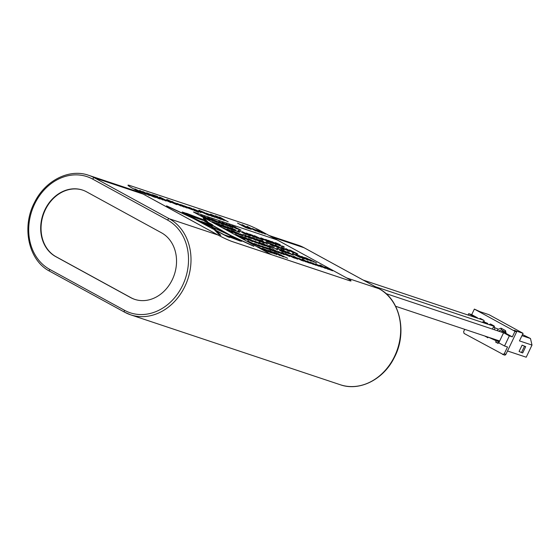<?xml version="1.0" encoding="UTF-8"?>
<svg xmlns="http://www.w3.org/2000/svg" width="560" height="560" viewBox="0 0 560 560"><rect width="100%" height="100%" fill="white"/><g stroke="black" fill="none" stroke-linecap="round" stroke-linejoin="round"><path stroke-width="0.84" d="M255.962 231.014L246.967 226.254M242.109 224.637L243.271 225.267M243.999 225.519L243.264 225.274M249.466 228.844L245.728 227.598L237.524 223.104L245.728 227.591L249.466 228.837L237.524 223.104M212.534 216.524L205.849 213.024L211.799 216.272L208.404 214.032L214.375 217.133L210.966 214.886L217.679 218.232L213.598 216.006L205.856 213.024M217.672 218.239L210.966 214.886M215.11 217.385L208.404 214.032M180.32 204.512L186.27 207.76L182.861 205.394L180.32 204.505L187.005 208.005M183.54 205.828L182.784 205.52M183.085 206.493L178.143 203.931M176.603 203.343L183.519 206.878C184.814 207.305 184.422 206.948 182.357 205.8L177.31 203.476M183.519 206.878L176.617 203.385M175.945 204.057L170.926 202.076L176.253 204.449C177.513 204.841 177.429 204.638 176.008 203.84L167.545 199.731C166.306 199.339 166.355 199.514 167.699 200.27L173.481 202.769M173.481 202.776L167.699 200.27C166.355 199.521 166.306 199.346 167.545 199.738C166.306 199.339 166.355 199.514 167.699 200.27L167.699 200.27M171.577 201.614L172.249 201.824M171.57 201.621L168.539 200.27M176.253 204.456L176.253 204.449C177.513 204.841 177.429 204.638 176.008 203.84C177.429 204.645 177.513 204.848 176.253 204.456L170.926 202.076M165.641 200.158L160.65 197.652M159.376 197.043L165.291 200.76L164.304 199.906L166.81 200.739L170.884 202.629L160.237 197.323L166.131 201.04M166.81 200.739L170.884 202.629M166.803 200.746L164.325 199.913M134.848 188.86L146.181 194.39L140.315 190.68L144.872 193.76L134.848 188.86L146.181 194.39M144.872 193.767L139.51 190.414M146.937 193.921L143.948 192.073L148.974 194.6L146.937 193.921M148.932 194.586L143.941 192.08M149.422 195.475L142.674 191.464L148.582 195.188L147.595 194.327L154.175 197.057L142.674 191.464M154.175 197.064L150.101 195.167M150.094 195.174L147.616 194.341M153.489 195.783L148.344 193.557M154.182 196.259L153.636 195.601L146.615 192.78L154.819 197.267L151.963 195.538L160.083 199.024L154.224 196.28M159.096 198.695L160.083 199.024M159.089 198.702L153.363 196.014M153.356 196.021L151.991 195.552M155.61 197.54L146.608 192.787M163.156 200.053L153.153 195.174L163.156 200.053L155.918 196.091L157.892 196.749L156.926 196.224L152.187 194.642M155.946 196.105L157.892 196.749M181.013 206.01L172.956 202.048M173.467 202.223L172.032 201.425M175.749 203.154L175.042 202.916M189.203 208.187L190.092 208.691L189.203 208.187M188.839 207.984L187.992 207.998L188.839 207.977M190.092 208.698L188.02 207.788M192.794 209.937L187.236 207.753L192.794 209.937L187.761 207.242L183.918 205.772L187.789 207.403L186.382 207.165M187.236 207.753L186.585 207.172L187.236 207.746M188.041 207.55L186.711 206.857M186.704 206.864L185.528 206.395M185.535 206.64L183.918 205.772M194.894 210.406L190.099 207.921M196.847 211.631L194.054 210.462M196.952 211.435L195.713 210.749L196.854 211.624M195.713 210.749L195.286 210.77L195.713 210.742M195.286 210.77L190.407 208.502L195.293 210.77M191.247 208.292L189.217 207.445C188.146 207.116 188.545 207.466 190.407 208.495C188.545 207.473 188.146 207.123 189.21 207.452L188.608 207.326M190.603 207.942L196.42 210.973C198.744 212.24 199.164 212.611 197.687 212.079L197.68 212.086M197.771 210.847L194.873 209.51M201.019 212.625L193.347 208.915M195.174 210.112C193.193 209.013 192.815 208.663 194.04 209.062C192.822 208.656 193.2 209.006 195.174 210.105L195.174 210.105M199.367 211.554L196.168 210.49M209.58 215.369L208.39 215.173L209.58 215.292L206.542 213.626L204.015 212.786L207.361 214.613L201.88 212.086L200.459 211.26L200.781 211.015L204.722 212.653L198.73 210.28M208.39 215.173L201.131 211.855L208.39 215.166M199.843 210.504C198.065 209.937 198.492 210.385 201.131 211.848C198.492 210.392 198.058 209.944 199.843 210.511M204.722 212.66L200.774 211.022M208.257 214.739L206.738 213.899M206.738 213.906L204.008 212.793M220.206 218.883L215.348 216.335M219.436 218.82L210.546 214.109L220.766 219.296C221.858 219.646 221.417 219.275 219.443 218.169L210.546 214.109M214.207 215.957L214.592 215.915M220.766 219.296L218.687 218.421M215.32 215.705L223.524 220.185L220.451 218.337L223.552 219.366L227.416 221.487L220.003 217.259L222.579 218.841L215.32 215.698L224.322 220.451M222.551 218.827L219.212 216.993M228.207 221.753L220.479 218.351M251.048 229.369L244.37 225.869M248.395 227.745L251.671 229.047M254.779 229.978L258.328 231.644L254.779 229.978M258.321 231.651L253.771 229.152M258.72 231.721L258.328 231.644M252.938 228.697L252.245 228.606L254.016 229.719L259.147 232.099C260.442 232.533 260.057 232.176 257.992 231.028L252.238 228.564M259.147 232.099L252.245 228.606M255.955 229.74L261.912 232.988L258.587 230.769L265.426 234.164L260.75 231.609L255.962 229.733L262.64 233.233M257.46 230.419L257.866 230.349M265.426 234.164L258.587 230.776M193.417 211.974L277.109 239.89L260.694 230.909A11.242 0.931 25.5 0 0 246.505 224.427L129.941 185.549A11.242 0.931 25.5 0 0 128.002 185.199A11.242 0.931 25.5 0 0 132.167 188.041L218.337 235.172A11.242 0.931 25.5 0 0 232.519 241.654L271.376 254.618L193.417 211.974M220.822 235.319L218.876 234.409L214.207 229.621L192.801 218.176L166.593 206.087L192.808 218.169L214.207 229.614L218.876 234.402L220.822 235.319L216.426 230.804L224.686 235.221L216.44 230.818M189.868 216.608L166.53 205.828M184.45 213.724L183.253 213.325M184.331 213.661L183.792 213.29L184.331 213.661M184.268 213.15L182.182 212.009L184.282 213.15L183.792 213.29M187.194 213.682L182.189 212.002M200.291 218.561L186.508 213.297M206.556 221.774L205.66 220.857L206.57 221.781L204.428 220.752M205.66 220.857L203.168 218.281L205.667 220.857M236.488 238.329L253.442 245.966L231.014 235.606L210.392 224.084L212.548 224.805L210.42 224.098M234.304 238.462L240.457 241.15L227.045 236.04M229.733 237.517L224.686 235.228L228.053 236.95L229.733 237.51L227.017 236.026L234.311 238.455M204.722 221.165L207.564 222.803L204.323 221.039M203.434 220.444L187.474 215.117L203.434 220.437M208.894 224.168L207.564 222.803L208.908 224.182L201.341 221.424L203.742 222.733L201.341 221.424M203.742 222.74L209.307 224.588L203.742 222.74M211.057 226.394L209.307 224.588L211.071 226.401L187.446 215.103M231.63 236.208L231.084 236.012C229.271 235.466 229.698 235.942 232.358 237.44L224.343 234.836L216.02 230.391L213.367 227.661L230.454 235.543L213.381 227.668M231.665 236.215L229.978 235.816L232.68 237.622M228.501 234.451L213.017 227.297L209.797 223.993L228.501 234.451M228.438 234.423L209.811 224.007M213.787 229.194L211.428 226.765L213.801 229.201L195.538 219.436L211.428 226.765L195.622 219.478M200.753 218.939L193.382 216.013L200.76 218.932M201.782 219.506L185.059 213.794M186.193 214.2L187.95 214.781L186.193 214.2M187.95 214.788L186.193 213.822L188.398 214.333L186.193 213.822M189.329 214.851L194.278 216.496L189.329 214.844M194.278 216.503L193.382 216.006M239.757 240.478A4.417 0.364 25.5 0 0 238.119 239.365A4.417 0.364 -154.5 0 1 239.757 240.478A4.417 0.364 -154.5 0 1 235.62 238.91A4.417 0.364 -154.5 0 1 231.791 236.677A4.417 0.364 -154.5 0 1 234.038 237.391A4.417 0.364 -154.5 0 1 238.119 239.358A4.417 0.364 25.5 0 0 234.045 237.405A4.417 0.364 25.5 0 0 231.791 236.677M203.616 220.038L201.978 219.345L203.616 220.038M204.036 220.332L201.971 219.352M192.038 215.481L188.489 214.214M209.286 223.468L210.42 223.846L209.286 223.468M210.392 223.839L208.803 222.964M207.137 222.369L206.437 221.984M234.045 237.195L232.953 236.691L234.045 237.195M233.772 237.076L233.016 236.726M204.386 220.731C206.143 221.746 206.136 220.731 200.809 218.638M203.168 218.281L205.072 219.135L208.355 222.509L212.548 224.805M241.57 241.346L236.201 238.189L253.869 246.344M237.013 238.994L233.667 237.573L237.013 238.994M237.881 239.589L233.667 237.573M271.376 254.618L349.09 280.539A11.242 0.931 25.5 0 0 351.029 280.889A11.242 0.931 25.5 0 0 346.864 278.047L277.102 239.89L193.445 211.988M276.255 253.82L269.92 250.803L276.255 253.82M275.877 253.533L274.036 252.168L275.884 253.526L269.927 250.796M280.098 255.773L274.036 252.168M266.861 251.132L262.122 248.199L266.868 251.125L257.936 246.799L265.328 250.838L257.936 246.799M268.205 251.804L263.599 248.941L270.466 252.553L263.683 248.997M266.007 251.069L259.868 247.709M328.342 268.66L327.033 268.31L327.614 268.835L332.619 270.802L326.851 268.31M328.111 268.534L324.625 267.064L328.111 268.527M328.251 269.346L322.238 266.196M311.465 262.773L315.469 265.083L310.114 262.157M318.633 266.147L311.829 262.703M316.127 265.307L312.48 263.088M306.768 261.149L308.364 262.143L306.768 261.142M313.621 264.404L308.357 262.15L313.621 264.404M304.766 260.491L303.044 259.77C302.092 259.476 302.477 259.805 304.199 260.757L308.665 262.843L304.192 260.757C302.477 259.812 302.092 259.483 303.044 259.777L302.519 259.672M310.247 263.347L302.204 259.084M301.763 260.519L293.664 256.235M287.231 254.31L285.53 253.519M281.435 253.736L273.392 249.473M277.221 252.329L276.549 251.965M278.425 252.756L278.929 252.854L278.425 252.756C279.405 253.071 279.006 252.735 277.235 251.741L269.227 248.087M263.228 247.352L258.223 244.832L263.235 247.345L260.547 246.428L263.823 247.52L260.547 246.428M261.275 246.169L258.23 244.825M309.372 259.567L306.061 257.894M316.624 262.997L309.806 259.546M314.111 262.157L310.457 259.931M300.3 257.544L292.754 253.848L300.3 257.544L292.887 253.491L292.46 253.344L292.754 253.848M285.824 252.714L282.268 251.538L279.748 249.543L277.109 248.689L276.724 248.101L277.109 248.682L279.748 249.536L282.268 251.531L285.824 252.714L282.317 251.356L280.455 249.781L276.724 248.101L277.109 248.682M277.564 249.963L272.349 246.855L268.842 245.504L272.349 246.855L277.564 249.963L272.328 246.659L268.842 245.497M254.723 241.367L258.734 243.677L253.372 240.758M264.012 245.448L255.031 241.276M263.354 245.224L257.649 242.368L263.354 245.224M261.709 244.678L255.353 241.605L261.709 244.671L257.978 242.431M259.392 243.908L255.668 241.661M256.242 242.879L256.249 242.879C257.411 243.264 256.739 242.774 254.233 241.402L248.71 238.756C247.534 238.364 248.206 238.854 250.726 240.233L256.788 242.984L250.726 240.24C248.206 238.861 247.534 238.364 248.71 238.756L248.164 238.644M252.063 241.486L252.07 241.486C253.232 241.871 252.56 241.381 250.054 240.009L244.531 237.363C243.355 236.971 244.027 237.461 246.547 238.84L252.609 241.598L246.547 238.84C244.027 237.468 243.355 236.971 244.531 237.363L243.985 237.251M242.249 236.845L240.884 236.362M242.83 237.566L240.891 236.355L242.256 236.845M248.528 240.226L239.988 236.026L248.528 240.226M296.044 253.19L292.467 251.538L297.227 254.065L293.433 252.357M292.453 251.272L289.66 249.942L292.474 251.538M297.227 254.072L297.878 254.198L297.227 254.072C298.228 254.373 298.06 254.149 296.73 253.407L293.923 252.084M284.235 249.704L280.679 248.528L278.159 246.533L275.52 245.679L275.135 245.091L275.52 245.672L278.159 246.526L280.679 248.521L284.235 249.704L280.728 248.346L278.866 246.771L275.135 245.091L275.52 245.672M278.467 247.814L278.467 247.807C279.629 248.192 278.957 247.702 276.451 246.33L270.928 243.684C269.759 243.292 270.431 243.782 272.944 245.161L279.006 247.919L272.944 245.168C270.424 243.789 269.752 243.299 270.928 243.691M270.382 243.579L270.928 243.684M267.617 244.167L262.402 241.059L258.895 239.701L262.402 241.052L266.938 243.936L262.381 240.863L258.895 239.701M250.894 238.399L242.781 234.325L249.872 237.727L250.537 238.336L247.492 237.034L251.797 238.721L247.492 237.034M245.861 235.956L244.174 234.976L246.316 235.69L244.195 234.983M251.797 238.728L246.421 236.047M246.372 237.083L244.594 236.264M232.435 231.63L231.462 230.524L232.449 231.637L228.074 229.397L235.459 233.436L228.074 229.404M236.173 233.674L233.324 231.931L239.911 234.92L233.331 231.938M283.542 247.023L283.549 247.023C284.676 247.394 284.599 247.191 283.304 246.414L282.338 246.036L282.646 246.54L277.872 244.3C276.087 243.334 275.709 243.005 276.738 243.299L280.196 244.734L275.919 242.844C274.414 242.361 274.82 242.767 277.144 244.062L283.549 247.023C284.676 247.394 284.599 247.191 283.304 246.414C284.592 247.198 284.676 247.401 283.542 247.023L277.137 244.062C274.82 242.767 274.407 242.368 275.919 242.851M275.023 242.683L275.919 242.844M280.196 244.734L276.738 243.306M270.508 242.655L266.952 241.465L264.432 239.477L261.8 238.623L261.408 238.035L260.729 237.888L261.8 238.616L264.439 239.47L266.959 241.465L270.515 242.648L267.001 241.29L265.139 239.708L261.415 238.028M257.649 238.175L249.536 234.094L256.627 237.496L257.292 238.105L254.247 236.81L258.552 238.497L254.247 236.81M252.623 235.732L250.929 234.745L253.078 235.459L250.957 234.759M258.552 238.497L253.176 235.816M248.829 234.605L246.883 233.394L249.865 234.57L246.883 233.401M254.527 237.265L245.98 233.072L254.527 237.265M246.134 234.514L238.721 230.461L238.294 230.321L238.588 230.811L238.294 230.321L239.701 231.14L238.588 230.811M235.151 230.853L227.045 226.576M228.123 228.543L221.515 224.7M222.054 226.492L218.498 225.302L215.978 223.314L213.339 222.46L212.268 221.725L212.954 221.865L213.339 222.453L215.978 223.307L218.498 225.302L222.054 226.485L218.547 225.127L216.678 223.545L212.954 221.865M232.785 227.619L226.177 223.776M229.264 226.282L223.342 223.391C221.837 222.551 221.571 222.285 222.537 222.586L221.977 222.474M229.992 226.688L230.594 226.793L229.992 226.688C231.287 227.122 230.608 226.611 227.955 225.155L222.537 222.586C221.571 222.278 221.844 222.544 223.342 223.384L227.843 225.232L229.271 226.282L226.653 225.176L229.999 226.681L226.653 225.176M212.59 219.709L208.313 217.819C206.808 217.329 207.214 217.735 209.538 219.03L215.943 221.991C217.077 222.369 216.993 222.166 215.698 221.382C216.993 222.166 217.07 222.369 215.943 221.998L209.538 219.037C207.214 217.742 206.808 217.336 208.313 217.826M207.424 217.651L208.313 217.819M212.121 219.604L208.509 218.148L212.121 219.597M215.943 221.998L215.943 221.991C217.077 222.369 216.993 222.166 215.698 221.382L214.739 221.011L215.04 221.515L210.266 219.275C208.481 218.309 208.103 217.973 209.139 218.274L209.139 218.274M206.871 218.946L210.434 220.129L206.871 218.946L204.351 216.958L201.712 216.097L201.327 215.516M210.434 220.129L206.92 218.771L205.058 217.189L201.334 215.509L200.648 215.369L201.719 216.097L204.351 216.951L206.878 218.939M212.24 220.738L204.141 216.454M223.671 224.546L218.407 222.075M219.646 223.209L216.37 221.41L222.782 224.245L216.398 221.424M218.932 222.971L211.547 218.925L218.939 222.964M225.911 225.295L218.729 221.319L225.911 225.295M231.805 226.086L229.411 225.092L231.805 226.086M231.35 226.296L229.719 225.141M237.048 228.956L228.508 224.756L237.048 228.956M240.177 229.866L232.057 225.792L239.148 229.187L239.82 229.796L236.775 228.501L240.562 230.202L236.775 228.501M235.144 227.423L233.457 226.436L235.599 227.15L233.478 226.45M241.08 230.188L235.704 227.507M224.385 226.842L217.511 223.804C216.3 223.132 216.251 222.971 217.371 223.328C216.258 222.964 216.3 223.125 217.511 223.804L225.211 227.563C226.345 227.913 226.268 227.731 224.987 227.017C226.268 227.738 226.338 227.92 225.204 227.57L220.416 225.428M221.606 225.204L217.371 223.321C216.258 222.964 216.3 223.125 217.511 223.804L217.511 223.804M233.464 230.3L230.104 229.173L222.719 225.127L230.104 229.173L232.596 229.817L222.719 225.127M238.602 231.511C239.897 232.288 239.974 232.491 238.847 232.12L232.442 229.152C230.118 227.864 229.712 227.458 231.217 227.941L230.328 227.766M235.494 229.824L231.224 227.941C229.712 227.451 230.118 227.857 232.442 229.152L238.847 232.113C239.981 232.484 239.897 232.281 238.602 231.504L237.643 231.133L237.944 231.63L233.17 229.39C231.385 228.424 231.007 228.095 232.043 228.389L232.043 228.396M249.711 235.739L249.718 235.739C250.719 236.047 250.565 235.837 249.249 235.109L242.165 231.609L245.679 233.912L250.376 235.872L245.679 233.912L242.165 231.616M262.241 239.918L262.241 239.918C263.403 240.303 262.731 239.813 260.225 238.441L254.702 235.795C253.533 235.403 254.205 235.893 256.718 237.272L262.787 240.023L256.718 237.272C254.198 235.9 253.526 235.403 254.702 235.795L254.156 235.683M264.278 240.1L261.331 238.917M268.499 240.807L266.098 239.806L268.499 240.807M268.044 241.017L266.413 239.855M273.742 243.677L265.202 239.477L273.742 243.67M274.82 243.152L268.31 240.338L275.695 244.377L268.31 240.345M276.409 244.622L272.93 242.711L279.909 245.784L272.958 242.725M231.56 231.966L226.737 228.949L231.567 231.966L222.544 227.556L232.008 232.288L222.544 227.556M232.743 232.533L226.737 228.949M242.522 235.802L242.529 235.795C243.866 236.25 243.824 236.082 242.403 235.298C243.817 236.089 243.859 236.257 242.522 235.802L233.093 231.07L242.529 235.795C243.866 236.25 243.824 236.082 242.403 235.298L233.093 231.07M242.046 234.717L240.268 233.898M250.88 237.412L248.486 236.418L250.88 237.412M250.425 237.622L248.794 236.467M256.123 240.282L247.583 236.082L256.13 240.275M259.749 241.57L254.296 238.987L259.749 241.57C260.687 241.85 260.407 241.577 258.916 240.751L252.665 237.811M254.296 238.987L251.762 237.475L254.303 238.98M262.619 242.039L259.042 240.394L262.626 242.032L260.008 241.206L263.802 242.921L260.008 241.206M259.161 240.436L256.235 238.791M263.802 242.921L263.802 242.914C264.803 243.222 264.635 243.005 263.305 242.256L260.498 240.933M273.875 246.064L265.755 241.99L272.846 245.392L273.518 246.001L270.473 244.699L274.267 246.407L270.473 244.699M268.842 243.621L267.155 242.634L269.297 243.355L267.176 242.648M274.778 246.393L269.402 243.712M288.911 251.293L288.911 251.293C290.073 251.678 289.401 251.188 286.895 249.816L281.372 247.17C280.203 246.778 280.875 247.268 283.388 248.647L289.457 251.398L283.388 248.654C280.868 247.275 280.196 246.778 281.372 247.17L280.826 247.058M287.259 249.487L293.699 252.861L287.266 249.494M287.028 249.641L285.852 248.668L287.035 249.641M241.745 238.021L245.301 239.197L241.745 238.021L239.225 236.026L235.515 234.437M268.709 247.016L263.62 244.839M265.244 245.854L259.168 242.249L264.488 245.602L263.599 244.825L268.716 247.009M265.93 245.077L262.619 243.404M273.182 248.507L266.364 245.056M281.386 251.244L279.608 250.425M284.396 251.048L281.022 249.529L283.052 251.055L281.022 249.529M283.353 251.083L281.722 249.928M289.051 253.743L283.045 251.055L289.051 253.743M292.068 254.632L287.238 251.615L292.068 254.625L283.045 250.215L292.509 254.954L283.045 250.215M303.723 258.72L300.377 257.208L303.723 258.72C305.018 259.154 304.339 258.643 301.686 257.187L296.268 254.618C295.302 254.31 295.568 254.576 297.073 255.416L303.002 258.314L297.073 255.423C295.568 254.583 295.302 254.317 296.268 254.625L295.701 254.506M306.698 259.462L301.609 256.41L306.698 259.462L298.564 255.388L307.377 259.903L298.564 255.395M310.009 260.568L304.766 257.46L310.016 260.561L301.609 256.403M311.402 261.254L302.911 257.033L311.402 261.247L304.766 257.46M308.112 260.155L302.911 257.026M253.89 244.552L252.245 243.523L258.174 245.973L252.266 243.53M253.134 244.3L247.814 240.947L253.134 244.293M259.469 246.099L254.464 243.572L259.469 246.092L256.788 245.168M253.841 243.446L254.464 243.572L253.841 243.446M257.516 244.909L254.464 243.572M260.176 246.673L255.255 243.992M267.925 249.256L262.304 246.183C261.205 245.826 261.548 246.141 263.326 247.128L267.932 249.256L263.326 247.135C261.541 246.148 261.205 245.833 262.304 246.19L261.681 246.057M267.099 248.437L264.222 247.478M266.343 247.723L270.354 250.04L264.999 247.114M275.639 251.804L266.651 247.632M274.981 251.587L269.276 248.724L274.981 251.58M273.329 251.034L266.98 247.961L273.329 251.027L269.605 248.787M271.012 250.264L267.295 248.017M284.214 254.688L278.593 251.615C277.494 251.258 277.837 251.573 279.615 252.567L284.221 254.688L279.608 252.567C277.83 251.58 277.494 251.265 278.586 251.622L277.97 251.496M283.388 253.869L280.511 252.91M284.298 253.666L282.576 252.945C281.631 252.651 282.016 252.98 283.731 253.925L288.498 255.941L283.731 253.932C282.009 252.98 281.624 252.658 282.576 252.952L282.058 252.847M288.498 255.941L289.786 256.515L288.533 255.969M293.573 257.789L287.56 254.632M297.738 259.175L290.941 255.731L289.226 255.185L294.574 258.118L289.226 255.185M297.08 258.958L291.221 256.053L297.08 258.951M298.928 258.594L302.932 260.904L297.577 257.978M306.096 261.961L299.292 258.517M303.59 261.128L299.943 258.902M321.384 266.721L316.792 264.971C315.014 263.984 314.671 263.669 315.77 264.019L315.154 263.893M320.656 266.686L317.688 265.307M324.639 267.834L319.634 265.314L324.639 267.827L321.958 266.91M319.011 265.181L319.634 265.314L319.011 265.181M322.686 266.644L319.634 265.307M325.346 268.408L320.425 265.727M321.902 265.874L320.201 265.083M273.126 253.218L268.38 250.292L273.126 253.218L264.201 248.885L271.586 252.931L264.201 248.892M274.47 253.897L269.857 251.034L276.724 254.639L269.948 251.09M272.272 253.162L266.133 249.795M287.63 258.279L282.366 255.808M283.605 256.942L280.329 255.143L284.494 256.907L280.357 255.157M282.898 256.704L275.506 252.665L282.898 256.697M281.701 255.367L277.067 253.358M282.324 255.794L275.513 252.658M268.38 250.292L276.724 254.639M319.13 265.629L316.519 264.425M320.572 266.266L315.77 264.019C314.671 263.662 315.014 263.977 316.792 264.964L320.656 266.679M321.398 267.092L321.384 266.714M290.941 255.731L290.577 255.801M295.239 258.342L291.585 256.116M287.826 255.682L283.395 253.386M281.736 252.259L289.786 256.515M279.776 252.497L281.953 253.225L279.769 252.504M281.946 253.232L279.342 252.021M265.664 247.793L263.046 246.596M253.449 243.754L248.962 241.493M258.174 245.973L247.814 240.94M299.831 256.326L296.779 254.996L299.824 256.333M300.79 256.956L297.101 255.052M303.352 258.377L300.384 257.208M287.238 251.615L293.244 255.192M288.043 253.281L284.34 251.37M288.498 253.638L288.498 253.631C289.436 253.925 289.156 253.652 287.665 252.819L283.682 250.978M270.669 247.667L267.015 245.441M264.803 245.056L260.316 242.802M269.521 247.282L259.168 242.249M245.301 239.197L241.794 237.846L239.925 236.264L236.201 234.584L236.586 235.165L239.225 236.026L241.745 238.014M237.363 235.445L236.929 234.99M236.201 234.584L236.586 235.165M286.153 249.165L285.859 248.661L286.279 248.808L293.699 252.861M288.442 250.936L282.114 247.576M265.755 241.99L269.297 243.355M256.529 239.295L259.028 240.121M257.355 239.603L256.998 239.197M256.242 238.784L260.484 240.926M259.294 241.206L255.598 239.302M255.647 238.98L252.273 237.461M251.069 237.839L254.814 239.757L251.069 237.846M255.115 239.813L251.419 237.909M255.57 240.177L255.57 240.17C256.508 240.457 256.228 240.184 254.737 239.351L250.754 237.517M251.461 237.594L248.094 236.068M238.196 233.205L234.703 231.798M242.109 235.466L237.804 233.499M241.661 235.053L242.109 235.459M271.81 241.507L279.909 245.784M268.688 241.234L272.426 243.152L268.688 241.241M272.727 243.208L269.031 241.304M273.182 243.572L273.189 243.565C274.12 243.852 273.84 243.579 272.349 242.746L268.366 240.912M269.08 240.989L265.713 239.463M261.772 239.561L255.444 236.201M245.238 233.296L243.173 232.351M248.577 234.892L245.959 233.688M242.165 231.609L242.522 232.141M238.847 232.12L238.847 232.113C239.981 232.484 239.897 232.281 238.602 231.504M225.204 227.57L225.211 227.563C226.345 227.913 226.268 227.731 224.987 227.017L218.26 223.797M232.057 225.792L235.599 227.15M236.04 228.494L232.337 226.583M236.495 228.851L236.495 228.851C237.426 229.138 237.153 228.865 235.662 228.032L231.679 226.191M232.386 226.268L229.019 224.742M219.023 221.816L218.729 221.312L219.156 221.459L226.569 225.512M217.735 221.627L213.108 219.625M218.365 222.054L211.547 218.925M202.489 216.377L202.062 215.915M226.1 224.294L223.37 223.02M226.716 224.861L226.1 224.301M229.621 226.345L229.271 226.282M214.116 222.74L213.689 222.271M253.512 236.803L249.816 234.892M253.967 237.16L253.974 237.16C254.905 237.447 254.625 237.174 253.134 236.341L249.151 234.5M249.865 234.57L246.498 233.058M253.078 235.459L249.536 234.094M262.577 238.896L262.143 238.441M239.911 234.92L231.462 230.524M246.316 235.69L242.781 234.325M271.474 244.139L277.725 247.401L271.467 244.146M277.998 247.45L271.67 244.09M276.297 245.959L275.87 245.49M290.78 250.754L290.423 250.341M289.954 250.446L289.667 249.935L293.909 252.077M247.52 239.764L243.817 237.853M247.975 240.121L247.975 240.121C248.906 240.408 248.633 240.135 247.142 239.302L243.159 237.461M243.873 237.531L240.499 236.019M251.601 241.129L245.273 237.769M249.256 239.211L255.507 242.473L249.249 239.211M255.773 242.522L249.452 239.162M277.886 248.969L277.459 248.5M263.935 247.926L259.014 245.245M274.498 250.838L277.627 252.329L274.498 250.838M277.62 252.336L273.546 250.096M308.287 262.514L303.863 260.211M312.599 263.942L308.147 261.632M312.984 264.285L312.984 264.278C314.146 264.67 313.803 264.355 311.941 263.319L307.398 261.226M329.385 269.227L330.183 269.682L329.385 269.227M329.056 269.045L328.293 269.059L329.056 269.045M330.183 269.689L328.321 268.87M332.619 270.802L324.625 267.057M262.122 248.199L270.466 252.553M127.995 185.206L128.002 185.199A11.242 0.931 25.5 0 0 127.995 185.206A11.242 0.931 25.5 0 0 132.16 188.055L218.33 235.186A11.242 0.931 25.5 0 0 232.519 241.668L349.09 280.546A11.242 0.931 25.5 0 0 351.029 280.896L351.029 280.889M363.195 280.07L483.448 320.173A4.494 3.724 108.4 0 1 483.532 320.201L483.693 320.257M484.323 321.93L483.973 320.411L480.277 318.388L479.332 318.801M487.396 324.079L487.718 323.414L483.084 321.517L482.622 322.49M494.585 327.544L494.235 326.018L490.539 324.002L489.069 324.639M506.198 333.606L505.505 330.61L500.976 328.132L497.728 329.532L497.973 329.021L493.346 327.131L492.408 329.084M514.99 331.317L474.362 309.099L480.039 311.689L489.006 314.685L523.061 333.312L514.094 330.323L516.635 331.863L514.99 331.317L512.337 336.882L506.59 333.739L503.601 332.738L498.778 342.853L504.525 345.989L507.514 346.99L504.259 353.815L505.904 354.361L505.281 355.033L504.273 355.068L464.058 333.417L463.631 331.597L464.716 329.329M474.362 309.099L471.709 314.657L477.456 317.8L477.302 318.122M505.456 332.857A1.967 1.631 -71.6 0 0 503.608 332.745L509.348 335.881L504.525 345.989M504.308 331.373A3.094 2.562 -71.6 0 0 502.502 332.451M503.293 330.82L500.815 331.891M496.272 339.857L499.38 341.586M498.169 340.487L497.882 341.082M507.514 350.98L526.211 357.21L532 345.079L530.474 338.513L522.48 334.53M523.061 333.312L519.449 340.893L532 345.079M522.095 345.149L519.078 351.463L521.507 352.534L524.524 346.22L522.095 345.149L525.714 346.619L522.704 352.933L521.507 352.534M502.628 354.515L504.259 353.815M516.635 331.863L505.904 354.361M512.337 336.882L509.348 335.881M484.407 323.085L484.729 322.413L483.084 321.517M487.718 323.414L484.729 322.413M488.656 337.316L496.23 340.816L495.628 342.083L498.085 343.427L498.694 342.167L499.023 342.342M485.471 336.252L487.83 337.82L488.152 337.148M477.456 317.8L474.313 317.128M471.709 314.657L468.72 313.663L474.467 316.806M468.72 313.663L468.062 315.042M505.505 330.61L505.225 331.877L501.536 329.861L498.568 331.142M505.582 333.403L505.225 331.877M500.976 328.132L501.536 329.861M497.728 329.532L497.665 330.841M497.973 329.021L493.346 327.131M494.193 329.679L494.984 328.027M493.15 339.136L496.139 340.13M492.877 325.276L492.058 325.633M493.836 325.801A3.094 2.562 -71.6 0 0 493.227 326.025M485.366 336.469L488.047 337.365M496.23 340.816L499.261 341.838M498.694 342.167L499.051 342.286M495.628 342.083L498.302 342.972M499.219 341.817L499.002 342.265M530.474 338.513L521.941 335.664M525.714 346.619L524.524 346.22M86.618 191.849L161.504 232.806A36.001 29.813 108.4 0 1 173.418 277.13A36.001 29.813 108.4 0 1 134.666 299.348A36.001 29.813 108.4 0 1 130.613 297.577L55.727 256.62A36.001 29.813 108.4 0 1 43.813 212.296A36.001 29.813 108.4 0 1 82.565 190.078A36.001 29.813 108.4 0 1 86.618 191.849M82.74 190.141A36.001 29.813 -71.6 0 0 44.128 212.52A36.001 29.813 -71.6 0 0 56.084 256.739L130.97 297.696A36.001 29.813 -71.6 0 0 134.848 299.404M130.97 297.696L130.613 297.577M56.084 256.739L55.727 256.62M218.078 235.046L169.309 218.778A1.799 0.994 118.7 0 0 167.58 220.073A50.162 41.538 108.4 0 1 182.679 285.222A50.162 41.538 108.4 0 1 124.537 310.31A1.799 0.994 118.7 0 0 124.635 312.207A1.799 0.994 118.7 0 0 124.726 312.249A51.961 43.022 -71.6 0 0 130.578 314.804A51.961 43.022 -71.6 0 0 186.501 282.737A51.961 43.022 -71.6 0 0 169.309 218.778L94.416 177.821A1.799 0.994 118.7 0 0 92.694 179.116L167.58 220.073M124.537 310.31L49.651 269.353A1.799 0.994 118.7 0 0 49.742 271.25A1.799 0.994 118.7 0 0 49.833 271.292L124.551 312.151M143.192 194.089L94.416 177.821A51.961 43.022 -71.6 0 0 88.564 175.266C69.279 168.35 45.22 180.53 34.573 202.349C21.294 227.08 28.525 260.47 49.742 271.25L124.635 312.207L130.578 314.804L340.256 384.734A51.961 43.022 108.4 0 0 396.179 352.674A51.961 43.022 108.4 0 0 378.987 288.708L346.633 277.921M49.651 269.353A50.162 41.538 108.4 0 1 34.552 204.204A50.162 41.538 108.4 0 1 92.694 179.116M304.269 247.849A1.799 0.994 118.7 0 0 304.185 247.793A1.799 0.994 118.7 0 0 304.094 247.751L378.987 288.708A1.799 0.994 118.7 0 1 379.078 288.75C400.372 299.558 407.561 333.137 394.135 357.882C383.432 379.568 359.471 391.622 340.256 384.734M379.078 288.75L304.185 247.793L298.242 245.196A51.961 43.022 108.4 0 1 304.094 247.751L271.782 236.971M395.605 306.278L499.667 340.984M385.924 293.573L503.566 332.808M375.326 286.699L494.319 326.389M505.421 332.696L504.931 332.535M298.242 245.196L268.961 235.431M140.371 192.542L88.564 175.266"/></g></svg>
